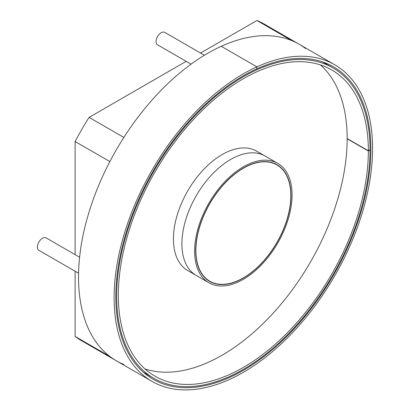 <?xml version="1.0" encoding="UTF-8"?>
<svg xmlns="http://www.w3.org/2000/svg" width="410" height="410" viewBox="0 0 410 410"><rect width="100%" height="100%" fill="white"/><g stroke="black" fill="none" stroke-linecap="round" stroke-linejoin="round"><path stroke-width="0.61" d="M75.122 271.251L75.122 336.42L109.87 356.48A182.778 105.529 120 0 0 116.368 360.805A182.778 105.529 -60 0 1 91.102 205.62A182.778 105.529 -60 0 1 221.262 46.299A182.778 105.529 -60 0 1 299.141 44.229A182.778 105.529 120 0 0 291.654 40.559L256.906 20.5A182.778 105.529 120 0 1 264.394 24.164L299.141 44.229A182.778 105.529 120 0 1 305.64 48.554M256.87 66.845L221.277 46.294L256.86 66.85A182.778 105.529 -60 0 1 334.734 64.78A182.778 105.529 -60 0 1 334.739 275.833A182.778 105.529 -60 0 1 151.961 381.356A182.778 105.529 -60 0 1 126.695 226.171A182.778 105.529 -60 0 1 256.86 66.85L256.68 68.895A180.379 104.145 -60 0 0 128.227 226.13A180.379 104.145 -60 0 0 153.161 379.281A180.379 104.145 -60 0 0 333.54 275.141A180.379 104.145 -60 0 0 333.54 66.856A180.379 104.145 -60 0 0 256.691 68.89L256.87 66.845M78.556 273.229L38.899 250.336A7.19 4.151 -60 0 1 37.407 247.045A7.19 4.151 120 0 1 40.549 239.809A7.19 4.151 120 0 1 46.089 237.882L79.596 257.224M191.055 64.175L157.548 44.828A7.19 4.151 -60 0 1 156.446 39.068A7.19 4.151 -60 0 1 161.14 32.728A7.19 4.151 120 0 1 164.738 32.375L204.395 55.268M75.122 254.641L75.122 141.522L109.87 161.581A182.778 105.529 -60 0 1 123.856 137.437L89.108 117.378L186.155 61.346M151.961 381.356L116.368 360.805A182.778 105.529 120 0 0 123.856 364.475M200.536 53.044L256.906 20.5M75.122 141.522A182.778 105.529 -60 0 1 89.108 117.378M75.122 336.42A182.778 105.529 120 0 0 81.621 340.746L116.368 360.805M145.002 368.949A176.782 102.064 120 0 0 222.164 355.178A176.782 102.064 -60 0 0 334.57 209.079A176.782 102.064 -60 0 0 320.507 64.954M370.051 150.045L368.354 151.023A176.782 102.064 -60 0 1 291.136 328.861A176.782 102.064 -60 0 1 154.959 376.17A176.782 102.064 -60 0 1 154.954 172.036A176.782 102.064 -60 0 1 331.741 69.966A176.782 102.064 -60 0 1 368.354 150.772L370.051 149.788A179.18 103.453 -60 0 0 332.94 67.891A179.18 103.453 -60 0 0 153.76 171.344A179.18 103.453 -60 0 0 153.76 378.245A179.18 103.453 -60 0 0 291.787 330.291A179.18 103.453 -60 0 0 370.051 150.045L369.83 149.916M368.354 150.772L347.167 138.539M347.167 138.79L368.354 151.023M208.423 280.624A67.358 38.888 120 0 0 210.104 281.373M277.221 165.127A67.358 38.888 120 0 0 275.73 164.041M243.35 168.069A67.358 38.888 -60 0 1 277.027 164.733A67.358 38.888 -60 0 1 277.027 242.515A67.358 38.888 -60 0 1 209.669 281.404A67.358 38.888 -60 0 1 202.099 274.382A67.358 38.888 -60 0 1 243.35 168.069M201.146 275.566A68.916 39.79 120 0 0 208.89 282.751A68.916 39.79 120 0 0 277.806 242.961A68.916 39.79 120 0 0 277.806 163.385A68.916 39.79 120 0 0 243.35 166.798A68.916 39.79 -60 0 0 201.146 275.566M277.806 163.385L265.096 156.046A68.916 39.79 120 0 0 230.635 159.459A68.916 39.79 -60 0 0 188.436 268.227A68.916 39.79 120 0 0 196.18 275.412L187.703 270.518A68.916 39.79 120 0 1 179.959 263.338A68.916 39.79 -60 0 1 222.164 154.565A68.916 39.79 120 0 1 256.619 151.152L265.096 156.046A68.916 39.79 120 0 0 230.635 159.459A68.916 39.79 -60 0 0 188.436 268.227A68.916 39.79 120 0 0 196.18 275.412L208.89 282.751M289.398 209.741A67.117 38.75 120 0 0 276.909 164.943A67.117 38.75 120 0 0 209.792 203.693A67.117 38.75 120 0 0 209.792 281.193A67.117 38.75 120 0 0 210.381 281.521A67.117 38.75 120 0 0 289.398 209.741M276.909 164.943L275.212 163.964A67.117 38.75 120 0 0 273.649 163.139M206.599 279.271A67.117 38.75 120 0 0 208.095 280.214L209.792 281.193M334.734 64.78L299.141 44.229M332.94 67.891L322.557 61.9M153.76 378.245L143.377 372.249"/></g></svg>
